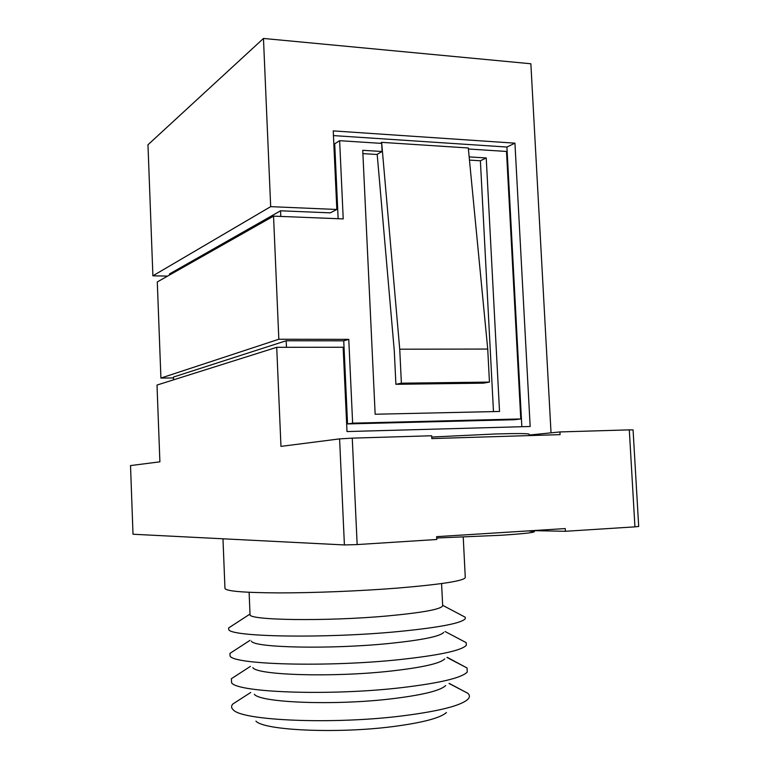 <?xml version="1.0" encoding="UTF-8"?>
<svg xmlns="http://www.w3.org/2000/svg" width="769" height="769" viewBox="0 0 769 769"><rect width="100%" height="100%" fill="white"/><g stroke="black" fill="none" stroke-linecap="round" stroke-linejoin="round"><path stroke-width="1.15" d="M463.236 537.185L465.274 577.49C464.255 580.855 441.598 584.392 397.285 588.112C360.046 591.044 313.569 592.918 279.234 592.899C244.004 592.716 225.913 591.217 224.961 588.4L222.972 538.79M528.418 530.889L534.388 531.677C533.773 532.648 522.67 533.84 501.071 535.262L436.715 538.002M529.226 435.59L529.159 434.206C528.447 433.437 517.326 433.36 495.784 433.966L431.726 437.032M441.579 583.565L442.675 605.636C441.723 609.144 423.373 612.576 387.605 615.931C325.498 621.612 246.503 620.304 250.021 614.393L249.118 592.303M461.006 614.989L465.207 617.209L465.274 618.661C461.823 623.178 439.56 627.475 398.496 631.541C324.566 638.722 229.239 636.924 228.691 629.398L228.633 627.956L232.623 625.36M443.703 632.368C440.272 636.386 421.998 640.096 388.903 643.499C329.738 649.469 253.251 647.729 251.425 641.106M462.938 640.923L466.206 642.644L466.322 645.268C461.708 650.487 439.541 655.255 399.822 659.581C327.392 667.329 233.286 664.695 230.066 655.995L229.95 653.371L234.67 650.305M444.722 658.889C440.377 663.455 422.21 667.54 390.2 671.135C332.208 677.547 256.769 675.163 252.809 667.607M447.212 657.322L467.071 668.001L467.235 672.087C461.554 677.941 439.532 683.151 401.168 687.697C330.209 695.983 237.41 692.609 231.584 682.785L231.382 678.7L236.842 675.172M445.645 685.592C440.464 690.658 422.412 695.07 391.508 698.829C334.678 705.663 260.335 702.722 254.318 694.282M449.173 683.391L467.821 693.282C469.869 695.109 469.946 697.06 468.033 699.127C461.342 705.558 439.503 711.133 402.504 715.872C333.015 724.677 241.601 720.668 233.238 709.787C231.152 707.903 231.046 705.961 232.92 703.943L239.121 699.953M446.462 712.488C440.502 717.986 422.623 722.697 392.824 726.599C337.158 733.828 263.959 730.415 255.933 721.139M638.693 526.448L634.934 526.861L629.302 429.871L633.07 429.9L638.693 526.448M534.34 530.658L565.398 531.292L634.934 526.861M270.678 206.65L152.896 275.811L147.975 144.764L263.469 38.45L270.678 206.65L336.832 209.476L333.237 130.893L514.942 143.169L530.168 426.487L347.002 431.563L343.147 347.242L276.715 347.309L280.964 446.376L339.59 438.888L352.26 438.138L357.152 544.577L436.792 539.492L436.648 536.656L565.253 528.572L565.398 531.292M357.152 544.577L344.406 544.942L339.59 438.888M133.008 534.244L130.519 465.581L133.008 534.244L344.406 544.942M352.26 438.138L431.659 435.763L431.803 438.58L560.082 434.639L559.928 431.938L629.302 429.871M529.197 435.062L559.928 431.938M169.545 275.004L169.507 273.937L280.56 210.793L280.8 216.425M173.563 379.838L173.458 377.05L286.183 340.754L286.472 347.3M468.388 148.994L506.502 151.455L520.776 418.951L352.635 423.161L348.77 339.36L278.839 339.244L273.543 216.137L343.224 218.915L339.629 140.689L381.693 143.399L382.087 151.503L377.185 154.3L394.305 351.125L395.9 384.298L483.413 383.164L489.449 382.087L401.38 383.193L395.9 384.298M469.157 156.895L486.229 157.953L499.533 411.463L375.157 414.241L362.737 150.301L382.087 151.503M362.891 153.617L377.195 154.492M469.465 160.106L480.385 160.769L486.229 157.953M173.496 377.944L160.913 378.069L157.289 281.944L273.543 216.137M263.469 38.45L530.86 63.76L551.037 432.841M130.519 465.581L159.894 461.833L157.011 385.058L276.715 347.309M152.896 275.811L167.594 276.109M280.56 210.793L330.276 212.859L336.832 209.476M338.139 218.713L334.707 143.784L339.629 140.689M520.776 418.951L514.624 419.711L347.55 423.93L343.743 340.821L286.183 340.754M333.448 135.594L506.915 147.042L521.843 426.718M506.915 147.042L514.942 143.169M348.77 339.36L343.743 340.821M160.913 378.069L278.839 339.244M352.635 423.161L347.55 423.93M480.385 160.769L493.477 411.598M380.415 143.322L381.626 142.352L399.736 349.203L401.38 383.193M399.736 349.203L487.729 349.059L468.292 147.975L381.626 142.352M487.729 349.059L489.449 382.087M250.012 614.056L228.633 627.956M249.992 640.366L229.95 653.371M445.059 631.512L466.206 642.644M250.425 666.387L231.382 678.7M446.991 657.457L467.071 668.001M250.732 692.475L232.92 703.943M449.048 683.468L467.821 693.282M442.656 605.309L465.207 617.209M534.388 531.677L534.33 530.514"/></g></svg>
